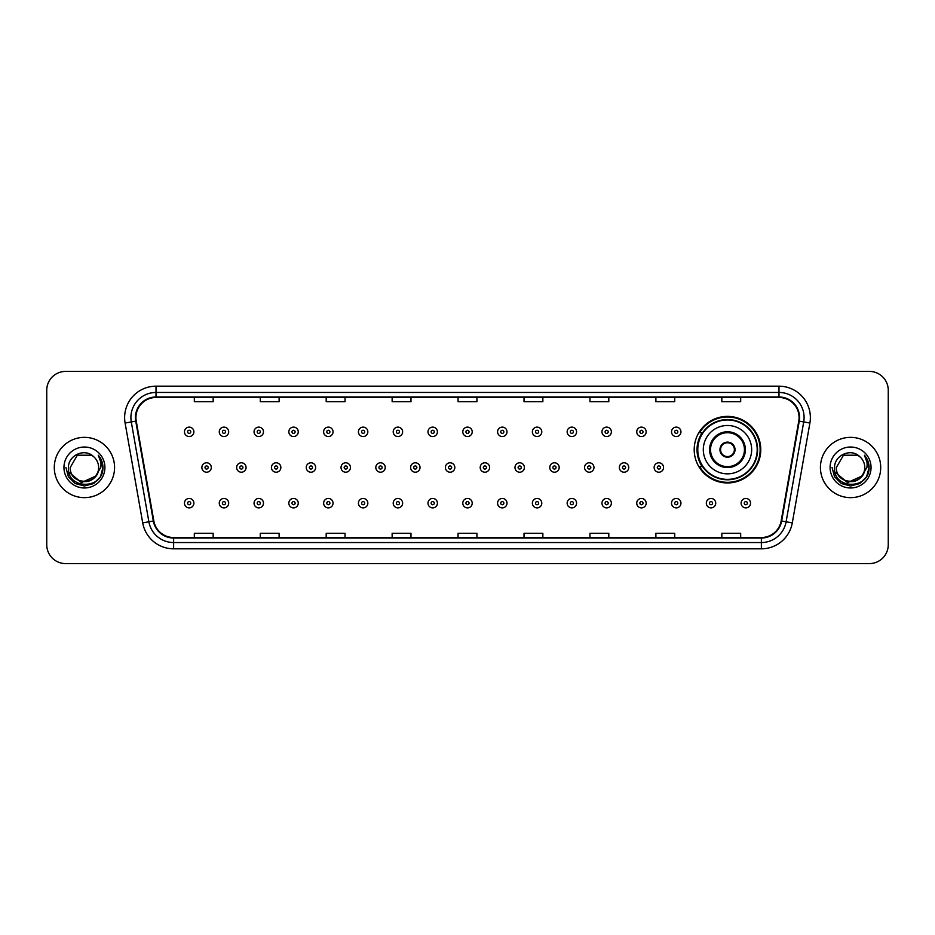 <?xml version="1.0" encoding="UTF-8"?>
<svg xmlns="http://www.w3.org/2000/svg" width="935" height="935" viewBox="0 0 935 935"><rect width="100%" height="100%" fill="white"/><g stroke="black" fill="none" stroke-linecap="round" stroke-linejoin="round"><path stroke-width="1.4" d="M694.202 449.665A33.286 33.286 0 0 0 727.488 482.951A33.286 33.286 0 0 0 760.774 449.665A33.286 33.286 0 0 0 727.488 416.379A33.286 33.286 0 0 0 694.202 449.665M702.185 466.623A30.458 30.458 0 0 1 702.185 432.706M46.75 390.257L46.75 544.743A18.84 18.84 0 0 0 65.59 563.583L869.41 563.583A18.84 18.84 0 0 0 888.25 544.743L888.25 390.257A18.84 18.84 0 0 0 869.41 371.417L65.59 371.417A18.84 18.84 0 0 0 46.75 390.257L46.75 544.743M54.288 467.5A30.142 30.142 0 0 0 84.43 497.642A30.142 30.142 0 0 0 114.573 467.5A30.142 30.142 0 0 0 84.43 437.358A30.142 30.142 0 0 0 54.288 467.5A30.142 30.142 0 0 0 84.43 497.642A30.142 30.142 0 0 0 114.573 467.5A30.142 30.142 0 0 0 84.43 437.358A30.142 30.142 0 0 0 54.288 467.5M820.427 467.5A30.142 30.142 0 0 0 850.569 497.642A30.142 30.142 0 0 0 880.712 467.5A30.142 30.142 0 0 0 850.569 437.358A30.142 30.142 0 0 0 820.427 467.5A30.142 30.142 0 0 0 850.569 497.642A30.142 30.142 0 0 0 880.712 467.5A30.142 30.142 0 0 0 850.569 437.358A30.142 30.142 0 0 0 820.427 467.5M135.926 417.571A20.091 20.091 0 0 1 156.016 397.48L778.984 397.48A20.091 20.091 0 0 1 798.771 421.066L781.169 520.912A20.091 20.091 0 0 1 761.37 537.52L173.63 537.52A20.091 20.091 0 0 1 153.831 520.912L136.23 421.066A20.091 20.091 0 0 1 135.926 417.571M135.423 417.571A20.593 20.593 0 0 0 135.739 421.147L153.34 521.005A20.593 20.593 0 0 0 173.63 538.022L761.37 538.022A20.593 20.593 0 0 0 781.66 521.005L799.261 421.147A20.593 20.593 0 0 0 778.984 396.978L156.016 396.978A20.593 20.593 0 0 0 135.423 417.571M125.103 423.029A31.404 31.404 0 0 1 156.016 386.178L778.984 386.178A31.404 31.404 0 0 1 809.897 423.029L792.296 522.875A31.404 31.404 0 0 1 761.37 548.822L173.63 548.822A31.404 31.404 0 0 1 142.704 522.875L125.103 423.029L131.286 421.942A25.116 25.116 0 0 1 156.016 392.455L778.984 392.455A25.116 25.116 0 0 1 803.714 421.942L786.113 521.788A25.116 25.116 0 0 1 761.37 542.545L173.63 542.545A25.116 25.116 0 0 1 148.887 521.788L131.286 421.942A25.116 25.116 0 0 1 130.9 417.571M869.41 371.417L65.59 371.417M65.59 563.583L869.41 563.583M888.25 544.743L888.25 390.257M458.08 397.48L458.08 401.734L476.92 401.734L476.92 397.48M392.139 397.48L392.139 401.734L410.979 401.734L410.979 397.48M326.198 397.48L326.198 401.734L345.038 401.734L345.038 397.48M260.269 397.48L260.269 401.734L279.109 401.734L279.109 397.48M194.328 397.48L194.328 401.734L213.168 401.734L213.168 397.48M524.021 397.48L524.021 401.734L542.861 401.734L542.861 397.48M589.962 397.48L589.962 401.734L608.802 401.734L608.802 397.48M655.891 397.48L655.891 401.734L674.731 401.734L674.731 397.48M721.832 397.48L721.832 401.734L740.672 401.734L740.672 397.48M476.92 537.52L476.92 533.266L458.08 533.266L458.08 537.52M410.979 537.52L410.979 533.266L392.139 533.266L392.139 537.52M345.038 537.52L345.038 533.266L326.198 533.266L326.198 537.52M279.109 537.52L279.109 533.266L260.269 533.266L260.269 537.52M213.168 537.52L213.168 533.266L194.328 533.266L194.328 537.52M542.861 537.52L542.861 533.266L524.021 533.266L524.021 537.52M608.802 537.52L608.802 533.266L589.962 533.266L589.962 537.52M674.731 537.52L674.731 533.266L655.891 533.266L655.891 537.52M740.672 537.52L740.672 533.266L721.832 533.266L721.832 537.52M95.312 476.616C87.773 486.808 69.494 480.286 70.23 467.5C69.365 485.814 99.496 485.814 98.631 467.5C99.496 485.814 69.365 485.814 70.23 467.5L77.336 455.205L91.525 455.205L93.734 456.771C85.015 447.643 68.243 455.17 68.407 467.5C66.806 489.414 102.336 489.987 102.908 468.564L102.944 467.5C102.885 462.848 101.342 458.758 98.292 455.228C100.606 459.038 101.424 463.129 100.746 467.5L95.312 476.616A14.2 14.2 0 0 0 98.631 467.5C99.496 485.814 69.365 485.814 70.23 467.5L77.336 455.205M98.631 467.5A14.2 14.2 0 0 0 93.734 456.771M96.211 475.857L81.403 482.577L68.839 472.105M63.954 467.5A20.476 20.476 0 0 0 84.43 487.976A20.476 20.476 0 0 0 104.907 467.5A20.476 20.476 0 0 0 84.43 447.024A20.476 20.476 0 0 0 63.954 467.5M98.292 455.228L102.932 468.038L102.067 461.89L102.932 468.038L102.067 461.89L102.932 468.038L98.432 455.392L102.932 468.038L98.432 455.392L102.944 467.5L100.466 476.757L93.687 483.535L84.43 486.013L75.174 483.535L68.395 476.757L65.917 467.5M98.432 455.392L102.932 468.049M703.307 449.665A24.181 24.181 0 0 1 727.488 425.483A24.181 24.181 0 0 1 751.658 449.665A24.181 24.181 0 0 1 727.488 473.846A24.181 24.181 0 0 1 703.307 449.665A24.181 24.181 0 0 0 727.488 473.846A24.181 24.181 0 0 0 751.658 449.665M710.53 449.665A16.959 16.959 0 0 0 727.488 466.623A16.959 16.959 0 0 0 744.447 449.665A16.959 16.959 0 0 0 727.488 432.706A16.959 16.959 0 0 0 710.53 449.665M702.559 432.706A30.142 30.142 0 0 0 702.559 466.623M757.186 449.665A29.698 29.698 0 0 0 727.488 419.967A29.698 29.698 0 0 0 697.779 449.665A29.698 29.698 0 0 0 727.488 479.375A29.698 29.698 0 0 0 757.186 449.665M719.95 449.665A7.538 7.538 0 0 0 727.488 457.203A7.538 7.538 0 0 0 735.027 449.665A7.538 7.538 0 0 0 727.488 442.126A7.538 7.538 0 0 0 719.95 449.665M760.143 449.665A32.655 32.655 0 0 1 699.579 466.623L702.606 466.623A30.107 30.107 0 0 0 757.595 449.735A30.107 30.107 0 0 0 702.606 432.706L699.579 432.706A32.655 32.655 0 0 1 760.143 449.665M720.184 447.783L720.441 447.783A7.281 7.281 0 0 1 734.524 447.783L734.127 447.783A6.907 6.907 0 0 1 727.488 456.572A6.907 6.907 0 0 1 720.838 447.783A6.907 6.907 0 0 1 734.127 447.783L734.781 447.783M734.781 451.547L734.127 451.547A6.907 6.907 0 0 1 720.838 451.547L720.184 451.547M734.127 451.547L734.524 451.547A7.281 7.281 0 0 1 720.441 451.547L720.838 451.547M864.77 467.5C865.635 485.814 835.504 485.814 836.369 467.5L843.475 455.205L857.664 455.205L859.873 456.771C851.154 447.643 834.382 455.17 834.546 467.5C832.945 489.414 868.475 489.987 869.059 468.564L869.082 467.5C869.036 462.848 867.481 458.758 864.431 455.228C866.757 459.038 867.563 463.129 866.885 467.5L861.451 476.616A14.2 14.2 0 0 0 864.77 467.5C865.635 485.814 835.504 485.814 836.369 467.5L843.475 455.205L857.664 455.205L859.873 456.771A14.2 14.2 0 0 1 864.77 467.5C865.635 485.814 835.504 485.814 836.369 467.5C835.633 480.286 853.912 486.808 861.451 476.616M862.351 475.857L847.542 482.577L834.99 472.105M830.093 467.5A20.476 20.476 0 0 0 850.569 487.976A20.476 20.476 0 0 0 871.046 467.5A20.476 20.476 0 0 0 850.569 447.024A20.476 20.476 0 0 0 830.093 467.5M864.431 455.228L869.071 468.038L868.218 461.89L869.082 467.5M832.056 467.5L834.534 476.757L841.313 483.535L850.569 486.013L859.826 483.535L866.605 476.757L869.082 467.5L864.571 455.392L869.071 468.038L864.711 455.544M864.571 455.392L869.071 468.049M193.884 431.83A4.71 4.71 0 0 1 189.174 436.54A4.71 4.71 0 0 1 184.464 431.83A4.71 4.71 0 0 1 189.174 427.12A4.71 4.71 0 0 1 193.884 431.83A4.71 4.71 0 0 0 189.174 427.12A4.71 4.71 0 0 0 184.464 431.83M228.678 431.83A4.71 4.71 0 0 1 223.968 436.54A4.71 4.71 0 0 1 219.257 431.83A4.71 4.71 0 0 1 223.968 427.12A4.71 4.71 0 0 1 228.678 431.83A4.71 4.71 0 0 0 223.968 427.12A4.71 4.71 0 0 0 219.257 431.83M263.471 431.83A4.71 4.71 0 0 1 258.761 436.54A4.71 4.71 0 0 1 254.051 431.83A4.71 4.71 0 0 1 258.761 427.12A4.71 4.71 0 0 1 263.471 431.83A4.71 4.71 0 0 0 258.761 427.12A4.71 4.71 0 0 0 254.051 431.83M298.253 431.83A4.71 4.71 0 0 1 293.543 436.54A4.71 4.71 0 0 1 288.833 431.83A4.71 4.71 0 0 1 293.543 427.12A4.71 4.71 0 0 1 298.253 431.83A4.71 4.71 0 0 0 293.543 427.12A4.71 4.71 0 0 0 288.833 431.83M333.047 431.83A4.71 4.71 0 0 1 328.337 436.54A4.71 4.71 0 0 1 323.627 431.83A4.71 4.71 0 0 1 328.337 427.12A4.71 4.71 0 0 1 333.047 431.83A4.71 4.71 0 0 0 328.337 427.12A4.71 4.71 0 0 0 323.627 431.83M367.841 431.83A4.71 4.71 0 0 1 363.131 436.54A4.71 4.71 0 0 1 358.421 431.83A4.71 4.71 0 0 1 363.131 427.12A4.71 4.71 0 0 1 367.841 431.83A4.71 4.71 0 0 0 363.131 427.12A4.71 4.71 0 0 0 358.421 431.83M402.634 431.83A4.71 4.71 0 0 1 397.924 436.54A4.71 4.71 0 0 1 393.214 431.83A4.71 4.71 0 0 1 397.924 427.12A4.71 4.71 0 0 1 402.634 431.83A4.71 4.71 0 0 0 397.924 427.12A4.71 4.71 0 0 0 393.214 431.83M437.416 431.83A4.71 4.71 0 0 1 432.706 436.54A4.71 4.71 0 0 1 427.996 431.83A4.71 4.71 0 0 1 432.706 427.12A4.71 4.71 0 0 1 437.416 431.83A4.71 4.71 0 0 0 432.706 427.12A4.71 4.71 0 0 0 427.996 431.83M472.21 431.83A4.71 4.71 0 0 1 467.5 436.54A4.71 4.71 0 0 1 462.79 431.83A4.71 4.71 0 0 1 467.5 427.12A4.71 4.71 0 0 1 472.21 431.83A4.71 4.71 0 0 0 467.5 427.12A4.71 4.71 0 0 0 462.79 431.83M507.004 431.83A4.71 4.71 0 0 1 502.294 436.54A4.71 4.71 0 0 1 497.584 431.83A4.71 4.71 0 0 1 502.294 427.12A4.71 4.71 0 0 1 507.004 431.83A4.71 4.71 0 0 0 502.294 427.12A4.71 4.71 0 0 0 497.584 431.83M541.786 431.83A4.71 4.71 0 0 1 537.076 436.54A4.71 4.71 0 0 1 532.366 431.83A4.71 4.71 0 0 1 537.076 427.12A4.71 4.71 0 0 1 541.786 431.83A4.71 4.71 0 0 0 537.076 427.12A4.71 4.71 0 0 0 532.366 431.83M576.579 431.83A4.71 4.71 0 0 1 571.869 436.54A4.71 4.71 0 0 1 567.159 431.83A4.71 4.71 0 0 1 571.869 427.12A4.71 4.71 0 0 1 576.579 431.83A4.71 4.71 0 0 0 571.869 427.12A4.71 4.71 0 0 0 567.159 431.83M611.373 431.83A4.71 4.71 0 0 1 606.663 436.54A4.71 4.71 0 0 1 601.953 431.83A4.71 4.71 0 0 1 606.663 427.12A4.71 4.71 0 0 1 611.373 431.83A4.71 4.71 0 0 0 606.663 427.12A4.71 4.71 0 0 0 601.953 431.83M646.167 431.83A4.71 4.71 0 0 1 641.457 436.54A4.71 4.71 0 0 1 636.747 431.83A4.71 4.71 0 0 1 641.457 427.12A4.71 4.71 0 0 1 646.167 431.83A4.71 4.71 0 0 0 641.457 427.12A4.71 4.71 0 0 0 636.747 431.83M680.949 431.83A4.71 4.71 0 0 1 676.239 436.54A4.71 4.71 0 0 1 671.529 431.83A4.71 4.71 0 0 1 676.239 427.12A4.71 4.71 0 0 1 680.949 431.83A4.71 4.71 0 0 0 676.239 427.12A4.71 4.71 0 0 0 671.529 431.83M201.867 467.5A4.71 4.71 0 0 1 206.577 462.79A4.71 4.71 0 0 1 211.287 467.5A4.71 4.71 0 0 1 206.577 472.21A4.71 4.71 0 0 1 201.867 467.5A4.71 4.71 0 0 0 206.577 472.21A4.71 4.71 0 0 0 211.287 467.5M236.648 467.5A4.71 4.71 0 0 1 241.359 462.79A4.71 4.71 0 0 1 246.069 467.5A4.71 4.71 0 0 1 241.359 472.21A4.71 4.71 0 0 1 236.648 467.5A4.71 4.71 0 0 0 241.359 472.21A4.71 4.71 0 0 0 246.069 467.5M271.442 467.5A4.71 4.71 0 0 1 276.152 462.79A4.71 4.71 0 0 1 280.862 467.5A4.71 4.71 0 0 1 276.152 472.21A4.71 4.71 0 0 1 271.442 467.5A4.71 4.71 0 0 0 276.152 472.21A4.71 4.71 0 0 0 280.862 467.5M306.236 467.5A4.71 4.71 0 0 1 310.946 462.79A4.71 4.71 0 0 1 315.656 467.5A4.71 4.71 0 0 1 310.946 472.21A4.71 4.71 0 0 1 306.236 467.5A4.71 4.71 0 0 0 310.946 472.21A4.71 4.71 0 0 0 315.656 467.5M341.03 467.5A4.71 4.71 0 0 1 345.728 462.79A4.71 4.71 0 0 1 350.438 467.5A4.71 4.71 0 0 1 345.728 472.21A4.71 4.71 0 0 1 341.03 467.5A4.71 4.71 0 0 0 345.728 472.21A4.71 4.71 0 0 0 350.438 467.5M375.812 467.5A4.71 4.71 0 0 1 380.522 462.79A4.71 4.71 0 0 1 385.232 467.5A4.71 4.71 0 0 1 380.522 472.21A4.71 4.71 0 0 1 375.812 467.5A4.71 4.71 0 0 0 380.522 472.21A4.71 4.71 0 0 0 385.232 467.5M410.605 467.5A4.71 4.71 0 0 1 415.315 462.79A4.71 4.71 0 0 1 420.025 467.5A4.71 4.71 0 0 1 415.315 472.21A4.71 4.71 0 0 1 410.605 467.5A4.71 4.71 0 0 0 415.315 472.21A4.71 4.71 0 0 0 420.025 467.5M445.399 467.5A4.71 4.71 0 0 1 450.109 462.79A4.71 4.71 0 0 1 454.819 467.5A4.71 4.71 0 0 1 450.109 472.21A4.71 4.71 0 0 1 445.399 467.5A4.71 4.71 0 0 0 450.109 472.21A4.71 4.71 0 0 0 454.819 467.5M480.181 467.5A4.71 4.71 0 0 1 484.891 462.79A4.71 4.71 0 0 1 489.601 467.5A4.71 4.71 0 0 1 484.891 472.21A4.71 4.71 0 0 1 480.181 467.5A4.71 4.71 0 0 0 484.891 472.21A4.71 4.71 0 0 0 489.601 467.5M514.975 467.5A4.71 4.71 0 0 1 519.685 462.79A4.71 4.71 0 0 1 524.395 467.5A4.71 4.71 0 0 1 519.685 472.21A4.71 4.71 0 0 1 514.975 467.5A4.71 4.71 0 0 0 519.685 472.21A4.71 4.71 0 0 0 524.395 467.5M549.768 467.5A4.71 4.71 0 0 1 554.478 462.79A4.71 4.71 0 0 1 559.188 467.5A4.71 4.71 0 0 1 554.478 472.21A4.71 4.71 0 0 1 549.768 467.5A4.71 4.71 0 0 0 554.478 472.21A4.71 4.71 0 0 0 559.188 467.5M584.562 467.5A4.71 4.71 0 0 1 589.272 462.79A4.71 4.71 0 0 1 593.97 467.5A4.71 4.71 0 0 1 589.272 472.21A4.71 4.71 0 0 1 584.562 467.5A4.71 4.71 0 0 0 589.272 472.21A4.71 4.71 0 0 0 593.97 467.5M619.344 467.5A4.71 4.71 0 0 1 624.054 462.79A4.71 4.71 0 0 1 628.764 467.5A4.71 4.71 0 0 1 624.054 472.21A4.71 4.71 0 0 1 619.344 467.5A4.71 4.71 0 0 0 624.054 472.21A4.71 4.71 0 0 0 628.764 467.5M654.138 467.5A4.71 4.71 0 0 1 658.848 462.79A4.71 4.71 0 0 1 663.558 467.5A4.71 4.71 0 0 1 658.848 472.21A4.71 4.71 0 0 1 654.138 467.5A4.71 4.71 0 0 0 658.848 472.21A4.71 4.71 0 0 0 663.558 467.5M184.464 503.17A4.71 4.71 0 0 1 189.174 498.46A4.71 4.71 0 0 1 193.884 503.17A4.71 4.71 0 0 1 189.174 507.88A4.71 4.71 0 0 1 184.464 503.17A4.71 4.71 0 0 0 189.174 507.88A4.71 4.71 0 0 0 193.884 503.17M219.257 503.17A4.71 4.71 0 0 1 223.968 498.46A4.71 4.71 0 0 1 228.678 503.17A4.71 4.71 0 0 1 223.968 507.88A4.71 4.71 0 0 1 219.257 503.17A4.71 4.71 0 0 0 223.968 507.88A4.71 4.71 0 0 0 228.678 503.17M254.051 503.17A4.71 4.71 0 0 1 258.761 498.46A4.71 4.71 0 0 1 263.471 503.17A4.71 4.71 0 0 1 258.761 507.88A4.71 4.71 0 0 1 254.051 503.17A4.71 4.71 0 0 0 258.761 507.88A4.71 4.71 0 0 0 263.471 503.17M288.833 503.17A4.71 4.71 0 0 1 293.543 498.46A4.71 4.71 0 0 1 298.253 503.17A4.71 4.71 0 0 1 293.543 507.88A4.71 4.71 0 0 1 288.833 503.17A4.71 4.71 0 0 0 293.543 507.88A4.71 4.71 0 0 0 298.253 503.17M323.627 503.17A4.71 4.71 0 0 1 328.337 498.46A4.71 4.71 0 0 1 333.047 503.17A4.71 4.71 0 0 1 328.337 507.88A4.71 4.71 0 0 1 323.627 503.17A4.71 4.71 0 0 0 328.337 507.88A4.71 4.71 0 0 0 333.047 503.17M358.421 503.17A4.71 4.71 0 0 1 363.131 498.46A4.71 4.71 0 0 1 367.841 503.17A4.71 4.71 0 0 1 363.131 507.88A4.71 4.71 0 0 1 358.421 503.17A4.71 4.71 0 0 0 363.131 507.88A4.71 4.71 0 0 0 367.841 503.17M393.214 503.17A4.71 4.71 0 0 1 397.924 498.46A4.71 4.71 0 0 1 402.634 503.17A4.71 4.71 0 0 1 397.924 507.88A4.71 4.71 0 0 1 393.214 503.17A4.71 4.71 0 0 0 397.924 507.88A4.71 4.71 0 0 0 402.634 503.17M427.996 503.17A4.71 4.71 0 0 1 432.706 498.46A4.71 4.71 0 0 1 437.416 503.17A4.71 4.71 0 0 1 432.706 507.88A4.71 4.71 0 0 1 427.996 503.17A4.71 4.71 0 0 0 432.706 507.88A4.71 4.71 0 0 0 437.416 503.17M462.79 503.17A4.71 4.71 0 0 1 467.5 498.46A4.71 4.71 0 0 1 472.21 503.17A4.71 4.71 0 0 1 467.5 507.88A4.71 4.71 0 0 1 462.79 503.17A4.71 4.71 0 0 0 467.5 507.88A4.71 4.71 0 0 0 472.21 503.17M497.584 503.17A4.71 4.71 0 0 1 502.294 498.46A4.71 4.71 0 0 1 507.004 503.17A4.71 4.71 0 0 1 502.294 507.88A4.71 4.71 0 0 1 497.584 503.17A4.71 4.71 0 0 0 502.294 507.88A4.71 4.71 0 0 0 507.004 503.17M532.366 503.17A4.71 4.71 0 0 1 537.076 498.46A4.71 4.71 0 0 1 541.786 503.17A4.71 4.71 0 0 1 537.076 507.88A4.71 4.71 0 0 1 532.366 503.17A4.71 4.71 0 0 0 537.076 507.88A4.71 4.71 0 0 0 541.786 503.17M567.159 503.17A4.71 4.71 0 0 1 571.869 498.46A4.71 4.71 0 0 1 576.579 503.17A4.71 4.71 0 0 1 571.869 507.88A4.71 4.71 0 0 1 567.159 503.17A4.71 4.71 0 0 0 571.869 507.88A4.71 4.71 0 0 0 576.579 503.17M601.953 503.17A4.71 4.71 0 0 1 606.663 498.46A4.71 4.71 0 0 1 611.373 503.17A4.71 4.71 0 0 1 606.663 507.88A4.71 4.71 0 0 1 601.953 503.17A4.71 4.71 0 0 0 606.663 507.88A4.71 4.71 0 0 0 611.373 503.17M636.747 503.17A4.71 4.71 0 0 1 641.457 498.46A4.71 4.71 0 0 1 646.167 503.17A4.71 4.71 0 0 1 641.457 507.88A4.71 4.71 0 0 1 636.747 503.17A4.71 4.71 0 0 0 641.457 507.88A4.71 4.71 0 0 0 646.167 503.17M671.529 503.17A4.71 4.71 0 0 1 676.239 498.46A4.71 4.71 0 0 1 680.949 503.17A4.71 4.71 0 0 1 676.239 507.88A4.71 4.71 0 0 1 671.529 503.17A4.71 4.71 0 0 0 676.239 507.88A4.71 4.71 0 0 0 680.949 503.17M706.322 503.17A4.71 4.71 0 0 1 711.032 498.46A4.71 4.71 0 0 1 715.742 503.17A4.71 4.71 0 0 1 711.032 507.88A4.71 4.71 0 0 1 706.322 503.17A4.71 4.71 0 0 0 711.032 507.88A4.71 4.71 0 0 0 715.742 503.17M741.116 503.17A4.71 4.71 0 0 1 745.826 498.46A4.71 4.71 0 0 1 750.536 503.17A4.71 4.71 0 0 1 745.826 507.88A4.71 4.71 0 0 1 741.116 503.17A4.71 4.71 0 0 0 745.826 507.88A4.71 4.71 0 0 0 750.536 503.17M778.984 386.178L778.984 396.978M131.286 421.942L135.739 421.147M173.63 548.822L173.63 538.022M761.37 538.022L761.37 548.822M781.66 521.005L792.296 522.875M142.704 522.875L153.34 521.005M799.261 421.147L809.897 423.029M156.016 386.178L156.016 396.978M745.382 449.665A17.894 17.894 0 0 0 727.488 431.771A17.894 17.894 0 0 0 709.583 449.665A17.894 17.894 0 0 0 727.488 467.558A17.894 17.894 0 0 0 745.382 449.665M187.608 431.83A1.566 1.566 0 0 0 189.174 433.396A1.566 1.566 0 0 0 190.752 431.83A1.566 1.566 0 0 0 189.174 430.264A1.566 1.566 0 0 0 187.608 431.83M222.401 431.83A1.566 1.566 0 0 0 223.968 433.396A1.566 1.566 0 0 0 225.534 431.83A1.566 1.566 0 0 0 223.968 430.264A1.566 1.566 0 0 0 222.401 431.83M257.183 431.83A1.566 1.566 0 0 0 258.761 433.396A1.566 1.566 0 0 0 260.327 431.83A1.566 1.566 0 0 0 258.761 430.264A1.566 1.566 0 0 0 257.183 431.83M291.977 431.83A1.566 1.566 0 0 0 293.543 433.396A1.566 1.566 0 0 0 295.121 431.83A1.566 1.566 0 0 0 293.543 430.264A1.566 1.566 0 0 0 291.977 431.83M326.771 431.83A1.566 1.566 0 0 0 328.337 433.396A1.566 1.566 0 0 0 329.903 431.83A1.566 1.566 0 0 0 328.337 430.264A1.566 1.566 0 0 0 326.771 431.83M361.565 431.83A1.566 1.566 0 0 0 363.131 433.396A1.566 1.566 0 0 0 364.697 431.83A1.566 1.566 0 0 0 363.131 430.264A1.566 1.566 0 0 0 361.565 431.83M396.346 431.83A1.566 1.566 0 0 0 397.924 433.396A1.566 1.566 0 0 0 399.49 431.83A1.566 1.566 0 0 0 397.924 430.264A1.566 1.566 0 0 0 396.346 431.83M431.14 431.83A1.566 1.566 0 0 0 432.706 433.396A1.566 1.566 0 0 0 434.284 431.83A1.566 1.566 0 0 0 432.706 430.264A1.566 1.566 0 0 0 431.14 431.83M465.934 431.83A1.566 1.566 0 0 0 467.5 433.396A1.566 1.566 0 0 0 469.066 431.83A1.566 1.566 0 0 0 467.5 430.264A1.566 1.566 0 0 0 465.934 431.83M500.716 431.83A1.566 1.566 0 0 0 502.294 433.396A1.566 1.566 0 0 0 503.86 431.83A1.566 1.566 0 0 0 502.294 430.264A1.566 1.566 0 0 0 500.716 431.83M535.51 431.83A1.566 1.566 0 0 0 537.076 433.396A1.566 1.566 0 0 0 538.654 431.83A1.566 1.566 0 0 0 537.076 430.264A1.566 1.566 0 0 0 535.51 431.83M570.303 431.83A1.566 1.566 0 0 0 571.869 433.396A1.566 1.566 0 0 0 573.435 431.83A1.566 1.566 0 0 0 571.869 430.264A1.566 1.566 0 0 0 570.303 431.83M605.097 431.83A1.566 1.566 0 0 0 606.663 433.396A1.566 1.566 0 0 0 608.229 431.83A1.566 1.566 0 0 0 606.663 430.264A1.566 1.566 0 0 0 605.097 431.83M639.879 431.83A1.566 1.566 0 0 0 641.457 433.396A1.566 1.566 0 0 0 643.023 431.83A1.566 1.566 0 0 0 641.457 430.264A1.566 1.566 0 0 0 639.879 431.83M674.673 431.83A1.566 1.566 0 0 0 676.239 433.396A1.566 1.566 0 0 0 677.817 431.83A1.566 1.566 0 0 0 676.239 430.264A1.566 1.566 0 0 0 674.673 431.83M208.143 467.5A1.566 1.566 0 0 0 206.577 465.934A1.566 1.566 0 0 0 204.999 467.5A1.566 1.566 0 0 0 206.577 469.066A1.566 1.566 0 0 0 208.143 467.5M242.936 467.5A1.566 1.566 0 0 0 241.359 465.934A1.566 1.566 0 0 0 239.792 467.5A1.566 1.566 0 0 0 241.359 469.066A1.566 1.566 0 0 0 242.936 467.5M277.718 467.5A1.566 1.566 0 0 0 276.152 465.934A1.566 1.566 0 0 0 274.586 467.5A1.566 1.566 0 0 0 276.152 469.066A1.566 1.566 0 0 0 277.718 467.5M312.512 467.5A1.566 1.566 0 0 0 310.946 465.934A1.566 1.566 0 0 0 309.368 467.5A1.566 1.566 0 0 0 310.946 469.066A1.566 1.566 0 0 0 312.512 467.5M347.306 467.5A1.566 1.566 0 0 0 345.728 465.934A1.566 1.566 0 0 0 344.162 467.5A1.566 1.566 0 0 0 345.728 469.066A1.566 1.566 0 0 0 347.306 467.5M382.099 467.5A1.566 1.566 0 0 0 380.522 465.934A1.566 1.566 0 0 0 378.955 467.5A1.566 1.566 0 0 0 380.522 469.066A1.566 1.566 0 0 0 382.099 467.5M416.881 467.5A1.566 1.566 0 0 0 415.315 465.934A1.566 1.566 0 0 0 413.749 467.5A1.566 1.566 0 0 0 415.315 469.066A1.566 1.566 0 0 0 416.881 467.5M451.675 467.5A1.566 1.566 0 0 0 450.109 465.934A1.566 1.566 0 0 0 448.531 467.5A1.566 1.566 0 0 0 450.109 469.066A1.566 1.566 0 0 0 451.675 467.5M486.469 467.5A1.566 1.566 0 0 0 484.891 465.934A1.566 1.566 0 0 0 483.325 467.5A1.566 1.566 0 0 0 484.891 469.066A1.566 1.566 0 0 0 486.469 467.5M521.251 467.5A1.566 1.566 0 0 0 519.685 465.934A1.566 1.566 0 0 0 518.119 467.5A1.566 1.566 0 0 0 519.685 469.066A1.566 1.566 0 0 0 521.251 467.5M556.044 467.5A1.566 1.566 0 0 0 554.478 465.934A1.566 1.566 0 0 0 552.901 467.5A1.566 1.566 0 0 0 554.478 469.066A1.566 1.566 0 0 0 556.044 467.5M590.838 467.5A1.566 1.566 0 0 0 589.272 465.934A1.566 1.566 0 0 0 587.694 467.5A1.566 1.566 0 0 0 589.272 469.066A1.566 1.566 0 0 0 590.838 467.5M625.632 467.5A1.566 1.566 0 0 0 624.054 465.934A1.566 1.566 0 0 0 622.488 467.5A1.566 1.566 0 0 0 624.054 469.066A1.566 1.566 0 0 0 625.632 467.5M660.414 467.5A1.566 1.566 0 0 0 658.848 465.934A1.566 1.566 0 0 0 657.282 467.5A1.566 1.566 0 0 0 658.848 469.066A1.566 1.566 0 0 0 660.414 467.5M190.752 503.17A1.566 1.566 0 0 0 189.174 501.604A1.566 1.566 0 0 0 187.608 503.17A1.566 1.566 0 0 0 189.174 504.736A1.566 1.566 0 0 0 190.752 503.17M225.534 503.17A1.566 1.566 0 0 0 223.968 501.604A1.566 1.566 0 0 0 222.401 503.17A1.566 1.566 0 0 0 223.968 504.736A1.566 1.566 0 0 0 225.534 503.17M260.327 503.17A1.566 1.566 0 0 0 258.761 501.604A1.566 1.566 0 0 0 257.183 503.17A1.566 1.566 0 0 0 258.761 504.736A1.566 1.566 0 0 0 260.327 503.17M295.121 503.17A1.566 1.566 0 0 0 293.543 501.604A1.566 1.566 0 0 0 291.977 503.17A1.566 1.566 0 0 0 293.543 504.736A1.566 1.566 0 0 0 295.121 503.17M329.903 503.17A1.566 1.566 0 0 0 328.337 501.604A1.566 1.566 0 0 0 326.771 503.17A1.566 1.566 0 0 0 328.337 504.736A1.566 1.566 0 0 0 329.903 503.17M364.697 503.17A1.566 1.566 0 0 0 363.131 501.604A1.566 1.566 0 0 0 361.565 503.17A1.566 1.566 0 0 0 363.131 504.736A1.566 1.566 0 0 0 364.697 503.17M399.49 503.17A1.566 1.566 0 0 0 397.924 501.604A1.566 1.566 0 0 0 396.346 503.17A1.566 1.566 0 0 0 397.924 504.736A1.566 1.566 0 0 0 399.49 503.17M434.284 503.17A1.566 1.566 0 0 0 432.706 501.604A1.566 1.566 0 0 0 431.14 503.17A1.566 1.566 0 0 0 432.706 504.736A1.566 1.566 0 0 0 434.284 503.17M469.066 503.17A1.566 1.566 0 0 0 467.5 501.604A1.566 1.566 0 0 0 465.934 503.17A1.566 1.566 0 0 0 467.5 504.736A1.566 1.566 0 0 0 469.066 503.17M503.86 503.17A1.566 1.566 0 0 0 502.294 501.604A1.566 1.566 0 0 0 500.716 503.17A1.566 1.566 0 0 0 502.294 504.736A1.566 1.566 0 0 0 503.86 503.17M538.654 503.17A1.566 1.566 0 0 0 537.076 501.604A1.566 1.566 0 0 0 535.51 503.17A1.566 1.566 0 0 0 537.076 504.736A1.566 1.566 0 0 0 538.654 503.17M573.435 503.17A1.566 1.566 0 0 0 571.869 501.604A1.566 1.566 0 0 0 570.303 503.17A1.566 1.566 0 0 0 571.869 504.736A1.566 1.566 0 0 0 573.435 503.17M608.229 503.17A1.566 1.566 0 0 0 606.663 501.604A1.566 1.566 0 0 0 605.097 503.17A1.566 1.566 0 0 0 606.663 504.736A1.566 1.566 0 0 0 608.229 503.17M643.023 503.17A1.566 1.566 0 0 0 641.457 501.604A1.566 1.566 0 0 0 639.879 503.17A1.566 1.566 0 0 0 641.457 504.736A1.566 1.566 0 0 0 643.023 503.17M677.817 503.17A1.566 1.566 0 0 0 676.239 501.604A1.566 1.566 0 0 0 674.673 503.17A1.566 1.566 0 0 0 676.239 504.736A1.566 1.566 0 0 0 677.817 503.17M712.599 503.17A1.566 1.566 0 0 0 711.032 501.604A1.566 1.566 0 0 0 709.466 503.17A1.566 1.566 0 0 0 711.032 504.736A1.566 1.566 0 0 0 712.599 503.17M747.392 503.17A1.566 1.566 0 0 0 745.826 501.604A1.566 1.566 0 0 0 744.248 503.17A1.566 1.566 0 0 0 745.826 504.736A1.566 1.566 0 0 0 747.392 503.17"/></g></svg>
